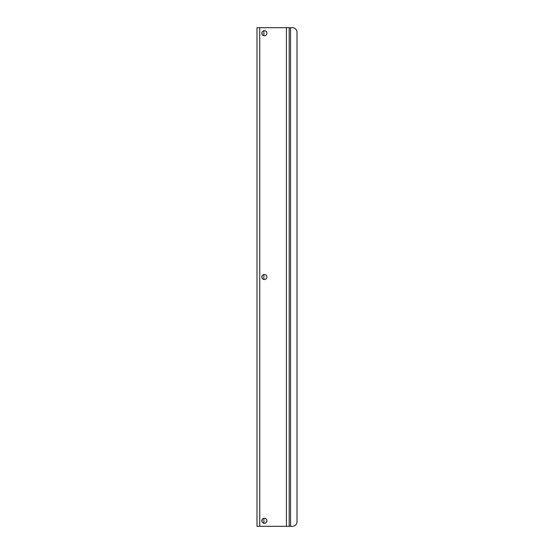 <?xml version="1.0" encoding="UTF-8"?>
<svg xmlns="http://www.w3.org/2000/svg" width="554" height="554" viewBox="0 0 554 554"><rect width="100%" height="100%" fill="white"/><g stroke="black" fill="none" stroke-linecap="round" stroke-linejoin="round"><path stroke-width="0.83" d="M261.82 33.219A2.528 2.528 0 0 0 264.348 35.747A2.528 2.528 0 0 0 266.883 33.219A2.528 2.528 0 0 0 264.348 30.692A2.528 2.528 0 0 0 261.82 33.219M261.82 520.781A2.528 2.528 0 0 0 264.348 523.308A2.528 2.528 0 0 0 266.883 520.781A2.528 2.528 0 0 0 264.348 518.253A2.528 2.528 0 0 0 261.82 520.781M261.82 277A2.528 2.528 0 0 0 264.348 279.528A2.528 2.528 0 0 0 266.883 277A2.528 2.528 0 0 0 264.348 274.472A2.528 2.528 0 0 0 261.82 277M286.432 526.3L290.566 526.3L290.566 27.7L289.188 27.7L289.188 526.3L289.188 27.7L259.75 27.7L259.75 526.3L286.432 526.3L286.432 27.7M259.75 526.3L256.994 526.3L256.994 27.7L259.75 27.7M256.994 521.702L256.994 526.3M256.994 27.7L256.994 32.298M290.566 27.7L292.408 27.7A4.598 4.598 0 0 1 297.006 32.298L297.006 521.702A4.598 4.598 0 0 1 292.408 526.3L290.566 526.3M263.891 523.267L263.891 518.295M263.891 279.486L263.891 274.514M263.891 35.705L263.891 30.733M262.049 521.833L262.049 519.728M262.049 278.053L262.049 275.947M262.049 34.272L262.049 32.167"/></g></svg>
